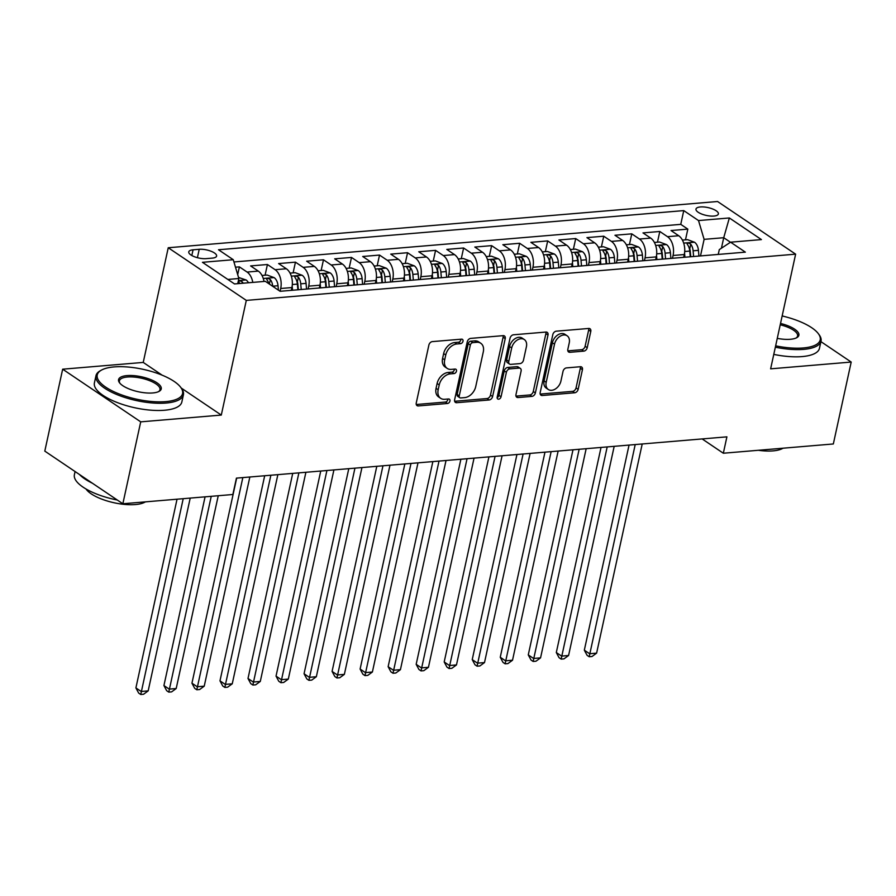 <?xml version="1.0" encoding="UTF-8"?>
<svg xmlns="http://www.w3.org/2000/svg" width="896" height="896" viewBox="0 0 896 896"><rect width="100%" height="100%" fill="white"/><g stroke="black" fill="none" stroke-linecap="round" stroke-linejoin="round"><path stroke-width="1.34" d="M462.997 341.242A2.464 1.725 124 0 0 462.448 339.371A2.464 1.725 124 0 0 461.563 339.158L432.331 341.611A3.517 2.475 124 0 0 428.882 345.061L416.259 402.954A3.517 2.475 124 0 0 417.043 405.63A3.517 2.475 124 0 0 418.309 405.933L447.53 403.48A2.464 1.725 124 0 0 449.949 401.061A2.464 1.725 124 0 0 449.4 399.19A2.464 1.725 124 0 0 448.515 398.978L444.73 399.291A11.245 7.907 124 0 1 440.686 398.328A11.245 7.907 124 0 1 438.178 389.738L439.23 384.922A11.245 7.907 124 0 1 450.274 373.89L454.059 373.565A2.464 1.725 124 0 0 456.467 371.157A2.464 1.725 124 0 0 455.918 369.275A2.464 1.725 124 0 0 455.034 369.062L451.259 369.387A11.245 7.907 124 0 1 447.216 368.413A11.245 7.907 124 0 1 444.696 359.834L445.749 355.006A11.245 7.907 124 0 1 456.792 343.974L460.578 343.661A2.464 1.725 124 0 0 462.997 341.242M447.216 368.413L445.099 366.99A11.245 7.907 124 0 1 442.59 358.411L443.643 353.584A11.245 7.907 124 0 1 454.686 342.552L458.472 342.238A2.464 1.725 124 0 0 460.88 339.819A2.464 1.725 124 0 0 460.947 339.203M416.27 404.51L445.424 402.058A2.464 1.725 124 0 0 447.843 399.638A2.464 1.725 124 0 0 447.899 399.022M440.686 398.328L438.581 396.906A11.245 7.907 124 0 1 436.061 388.315L437.114 383.499A11.245 7.907 124 0 1 448.168 372.467L451.942 372.142A2.464 1.725 124 0 0 454.362 369.734A2.464 1.725 124 0 0 454.429 369.118M700.426 206.954A11.458 4.01 12.3 0 0 695.979 209.07A11.458 4.01 12.3 0 0 701.781 214.077A11.458 4.01 12.3 0 0 713.922 216.059A11.458 4.01 12.3 0 0 718.368 213.954A11.458 4.01 12.3 0 0 712.566 208.947A11.458 4.01 12.3 0 0 700.426 206.954M583.778 351.131A3.517 2.475 124 0 0 587.238 347.682L590.778 331.442A3.517 2.475 124 0 0 589.994 328.754A3.517 2.475 124 0 0 588.728 328.451L556.259 331.184A3.517 2.475 124 0 0 552.81 334.634L540.187 392.526A3.517 2.475 124 0 0 540.971 395.203A3.517 2.475 124 0 0 542.237 395.506L574.706 392.773A3.517 2.475 124 0 0 578.155 389.323L582.434 369.712A3.517 2.475 124 0 0 581.65 367.024A3.517 2.475 124 0 0 580.384 366.722L566.485 367.898A3.517 2.475 124 0 0 563.035 371.336L560.918 381.069A9.397 6.608 124 0 1 548.296 389.48A9.397 6.608 124 0 1 546.202 382.312L554.512 344.198A9.397 6.608 124 0 1 567.123 335.787A9.397 6.608 124 0 1 569.229 342.955L567.84 349.306A3.517 2.475 124 0 0 568.624 351.994A3.517 2.475 124 0 0 569.89 352.296L583.778 351.131L581.672 349.709A3.517 2.475 124 0 0 585.122 346.259L588.661 330.019A3.517 2.475 124 0 0 588.65 328.462M770.627 368.838L851.2 362.051L833.336 443.968L723.33 453.23L726.902 436.845L236.432 478.128L232.859 494.502L122.853 503.765L140.717 421.848L221.29 415.072L246.299 300.395L795.626 254.162L770.627 368.838M505.221 338.643A3.517 2.475 124 0 0 504.437 335.955A3.517 2.475 124 0 0 503.171 335.653L470.702 338.386A3.517 2.475 124 0 0 467.253 341.835L454.63 399.728A3.517 2.475 124 0 0 455.414 402.405A3.517 2.475 124 0 0 456.68 402.707L489.149 399.974A3.517 2.475 124 0 0 492.598 396.525L505.221 338.643L503.104 337.21A3.517 2.475 124 0 0 503.093 335.664M513.486 334.79L545.944 332.058A3.517 2.475 124 0 1 547.21 332.36A3.517 2.475 124 0 1 547.994 335.037L535.371 392.93A3.517 2.475 124 0 1 531.922 396.379L518.034 397.544A3.517 2.475 124 0 1 516.768 397.242A3.517 2.475 124 0 1 515.984 394.565L521.102 371.078A3.517 2.475 124 0 0 520.318 368.402A3.517 2.475 124 0 0 519.053 368.099L509.835 368.872A3.517 2.475 124 0 0 506.386 372.322L501.054 396.76A2.464 1.725 124 0 1 497.75 398.966A2.464 1.725 124 0 1 497.202 397.085L510.037 338.229A3.517 2.475 124 0 1 513.486 334.79M685.485 239.837L687.826 229.13L671.014 230.541L678.709 235.738L667.498 236.678A14.325 8.859 85.2 0 1 673.075 255.483L672.47 258.283M657.462 242.2L659.803 231.482L642.981 232.904L650.686 238.101L639.475 239.042A14.325 8.859 85.2 0 1 645.053 257.835L644.437 260.646M629.44 244.552L631.77 233.845L614.958 235.256L622.653 240.453L611.442 241.394A14.325 8.859 85.2 0 1 617.019 260.198L616.414 262.998M601.406 246.915L603.747 236.208L586.925 237.619L594.63 242.816L583.419 243.757A14.325 8.859 85.2 0 1 588.997 262.55L588.381 265.362M573.384 249.278L575.714 238.56L558.902 239.982L566.597 245.168L555.386 246.12A14.325 8.859 85.2 0 1 560.974 264.914L560.358 267.725M545.35 251.63L547.691 240.923L530.869 242.334L538.574 247.531L527.363 248.472A14.325 8.859 85.2 0 1 532.941 267.277L532.336 270.077M517.328 253.994L519.658 243.275L502.846 244.698L510.552 249.894L499.341 250.835A14.325 8.859 85.2 0 1 504.918 269.629L504.302 272.44M489.306 256.346L491.635 245.638L474.824 247.05L482.518 252.246L471.307 253.187A14.325 8.859 85.2 0 1 476.885 271.992L476.28 274.792M461.272 258.709L463.613 248.002L446.79 249.413L454.496 254.61L443.285 255.55A14.325 8.859 85.2 0 1 448.862 274.344L448.246 277.155M433.25 261.072L435.579 250.354L418.768 251.776L426.462 256.962L415.251 257.914A14.325 8.859 85.2 0 1 420.84 276.707L420.224 279.518M405.216 263.424L407.557 252.717L390.734 254.128L398.44 259.325L387.229 260.266A14.325 8.859 85.2 0 1 392.806 279.07L392.202 281.87M377.194 265.787L379.523 255.069L362.712 256.491L370.406 261.688L359.195 262.629A14.325 8.859 85.2 0 1 364.784 281.422L364.168 284.234M349.16 268.139L351.501 257.432L334.69 258.843L342.384 264.04L331.173 264.981A14.325 8.859 85.2 0 1 336.75 283.786L336.146 286.586M321.138 270.502L323.478 259.795L306.656 261.206L314.362 266.403L303.15 267.344A14.325 8.859 85.2 0 1 308.728 286.138L308.112 288.949M293.115 272.866L295.445 262.147L278.634 263.57L286.328 268.755L275.117 269.707A14.325 8.859 85.2 0 1 280.694 288.501L280.09 291.29L745.36 252.146L730.587 242.189L719.298 249.603L718.245 254.43M265.082 275.218L267.422 264.51L250.6 265.922L258.306 271.118A14.325 8.859 85.2 0 1 264.006 281.456M678.709 235.738A14.325 8.859 -94.8 0 1 684.286 254.531L683.682 257.342M650.686 238.101A14.325 8.859 -94.8 0 1 656.264 256.894L655.648 259.694M622.653 240.453A14.325 8.859 -94.8 0 1 628.23 259.258L627.626 262.058M594.63 242.816A14.325 8.859 -94.8 0 1 600.208 261.61L599.592 264.421M566.597 245.168A14.325 8.859 -94.8 0 1 572.186 263.973L571.57 266.773M538.574 247.531A14.325 8.859 -94.8 0 1 544.152 266.325L543.547 269.136M510.552 249.894A14.325 8.859 -94.8 0 1 516.13 268.688L515.514 271.488M482.518 252.246A14.325 8.859 -94.8 0 1 488.096 271.051L487.491 273.851M454.496 254.61A14.325 8.859 -94.8 0 1 460.074 273.403L459.458 276.214M426.462 256.962A14.325 8.859 -94.8 0 1 432.051 275.766L431.435 278.566M398.44 259.325A14.325 8.859 -94.8 0 1 404.018 278.118L403.402 280.93M370.406 261.688A14.325 8.859 -94.8 0 1 375.995 280.482L375.379 283.282M342.384 264.04A14.325 8.859 -94.8 0 1 347.962 282.845L347.357 285.645M314.362 266.403A14.325 8.859 -94.8 0 1 319.939 285.197L319.323 288.008M286.328 268.755A14.325 8.859 -94.8 0 1 291.906 287.56L291.301 290.36M206.147 258.642L212.307 258.115A11.099 3.886 12.3 0 0 216.608 256.077A11.099 3.886 12.3 0 0 210.997 251.227A11.099 3.886 12.3 0 0 199.226 249.301L193.066 249.816A11.099 3.886 12.3 0 0 188.765 251.866A11.099 3.886 12.3 0 0 194.387 256.715A11.099 3.886 12.3 0 0 206.147 258.642M246.299 300.395L168.246 247.744L717.573 201.51L795.626 254.162M687.826 229.13L680.758 224.358L683.76 210.605L218.512 249.76L233.274 259.717L238.851 278.51L237.731 283.662M683.76 210.605L698.522 220.562L729.355 217.963L761.421 239.59L730.587 242.189M233.274 259.717L202.451 262.315L234.517 283.942L265.339 281.344L280.112 291.301M237.698 274.624L239.389 266.862L247.094 272.059A14.325 8.859 85.2 0 1 252.795 282.397M267.422 264.51L275.117 269.707M295.445 262.147L303.15 267.344M323.478 259.795L331.173 264.981M351.501 257.432L359.195 262.629M379.523 255.069L387.229 260.266M407.557 252.717L415.251 257.914M435.579 250.354L443.285 255.55M463.613 248.002L471.307 253.187M491.635 245.638L499.341 250.835M519.658 243.275L527.363 248.472M547.691 240.923L555.386 246.12M575.714 238.56L583.419 243.757M603.747 236.208L611.442 241.394M631.77 233.845L639.475 239.042M659.803 231.482L667.498 236.678M680.758 224.358L233.946 261.968M239.389 266.862L235.491 267.198M721.437 248.192L723.722 237.709L704.11 239.355L700.493 255.92M238.851 278.51L227.842 279.44M162.131 375.166L143.237 362.421L62.664 369.197L140.717 421.848M62.664 369.197L44.8 451.114L122.853 503.765M851.2 362.051L820.915 341.634M783.283 316.243L782.242 315.538M143.237 362.421L168.246 247.744M702.139 438.928L723.33 453.23M730.475 242.267L723.722 237.709L729.355 217.963M704.11 239.355L698.522 220.562M221.29 415.072L181.272 388.069M454.642 401.274L487.032 398.552A3.517 2.475 124 0 0 490.482 395.102L503.104 337.21M472.752 342.63A2.464 1.725 124 0 0 470.333 345.05L459.256 395.864A2.464 1.725 124 0 0 459.805 397.734A2.464 1.725 124 0 0 460.69 397.947L464.677 397.611A11.245 7.907 124 0 0 475.731 386.579L483.302 351.848A11.245 7.907 124 0 0 480.782 343.269A11.245 7.907 124 0 0 476.739 342.294L472.752 342.63L470.646 341.208A2.464 1.725 124 0 0 468.227 343.627L470.333 345.05M459.805 397.734L457.699 396.312A2.464 1.725 124 0 1 457.15 394.442L468.227 343.627M480.782 343.269L478.677 341.846A11.245 7.907 124 0 0 474.634 340.872L476.739 342.294M470.646 341.208L474.634 340.872M515.995 396.11L529.816 394.957A3.517 2.475 124 0 0 533.266 391.507L545.888 333.614A3.517 2.475 124 0 0 545.877 332.058M520.318 368.402L518.202 366.979A3.517 2.475 124 0 0 516.936 366.677L507.718 367.45A3.517 2.475 124 0 0 504.269 370.899L498.938 395.338L501.054 396.76M497.134 397.6A2.464 1.725 124 0 0 498.938 395.338M526.411 346.718A9.397 6.608 124 0 0 524.306 339.55A9.397 6.608 124 0 0 511.694 347.962L508.76 361.39A3.517 2.475 124 0 0 509.555 364.067A3.517 2.475 124 0 0 510.81 364.37L520.027 363.597A3.517 2.475 124 0 0 523.488 360.147L526.411 346.718M524.306 339.55L522.2 338.128A9.397 6.608 124 0 0 509.578 346.539L511.694 347.962M509.555 364.067L507.438 362.645A3.517 2.475 124 0 1 506.654 359.968L509.578 346.539M567.851 350.862L581.672 349.709M567.123 335.787L565.018 334.365A9.397 6.608 124 0 0 552.395 342.776L554.512 344.198M548.296 389.48L546.19 388.058A9.397 6.608 124 0 1 544.085 380.89L552.395 342.776M540.198 394.072L572.589 391.35A3.517 2.475 124 0 0 576.05 387.901L580.317 368.29A3.517 2.475 124 0 0 580.306 366.733M238.538 277.458L246.165 280.011A9.486 5.869 85.2 0 1 248.472 282.766M177.038 499.206L135.901 687.915L141.165 691.477L148.176 690.883L190.21 498.098M243.152 283.214A9.486 5.869 -94.8 0 0 242.334 281.938C239.702 280.392 238.582 280.493 238.963 282.218A9.486 5.869 85.2 0 1 239.792 283.494M238.616 281.31L238.963 282.218M183.21 498.68L140.762 694.49L138.656 693.067L135.901 687.915M148.176 690.883L143.562 694.254L140.762 694.49M114.173 366.912A43.68 15.288 12.3 0 0 101.539 370.059A43.68 15.288 12.3 0 0 112.594 391.082A43.68 15.288 12.3 0 0 165.648 401.632A43.68 15.288 12.3 0 0 180.701 387.318A43.68 15.288 12.3 0 0 114.173 366.912M180.701 387.318L181.496 388.371A44.744 15.658 -167.7 0 1 183.411 394.789A44.744 15.658 -167.7 0 1 166.062 403.043A44.744 15.658 -167.7 0 1 118.642 395.27A44.744 15.658 -167.7 0 1 95.973 375.715A44.744 15.658 -167.7 0 1 100.386 370.686L101.539 370.059M127.042 375.592A21.84 7.638 -167.7 0 1 153.563 380.867A21.84 7.638 -167.7 0 1 159.085 391.373A21.84 7.638 -167.7 0 1 152.779 392.952A21.84 7.638 -167.7 0 1 119.504 382.749A21.84 7.638 -167.7 0 1 127.042 375.592M158.469 391.686A20.765 7.269 12.3 0 0 159.981 389.67A20.765 7.269 12.3 0 0 149.464 380.61A20.765 7.269 12.3 0 0 127.456 377.003A20.765 7.269 12.3 0 0 119.403 380.834A20.765 7.269 12.3 0 0 119.952 383.286M146.81 501.749A44.744 15.658 -167.7 0 1 144.491 501.984A44.744 15.658 -167.7 0 1 142.05 502.152M117.32 500.035A44.744 15.658 -167.7 0 1 74.402 474.667L75.085 471.542M92.434 483.246A44.744 15.658 -167.7 0 1 79.464 474.499M145.298 501.917A32.222 11.278 -167.7 0 1 135.464 504.549A32.222 11.278 -167.7 0 1 86.027 488.992M183.411 394.789L181.843 401.99A44.744 15.658 -167.7 0 1 164.494 410.245A44.744 15.658 -167.7 0 1 117.062 402.472A44.744 15.658 -167.7 0 1 94.405 382.928L95.973 375.715M775.634 345.834A43.68 15.288 12.3 0 0 803.264 347.962A43.68 15.288 12.3 0 0 818.328 333.659A43.68 15.288 12.3 0 0 782.152 315.974M818.328 333.659L819.112 334.712A44.744 15.658 -167.7 0 1 821.027 341.118A44.744 15.658 -167.7 0 1 803.678 349.373A44.744 15.658 -167.7 0 1 775.342 347.189M780.517 323.456A21.84 7.638 -167.7 0 1 796.712 337.714A21.84 7.638 -167.7 0 1 790.395 339.282A21.84 7.638 -167.7 0 1 777.269 338.363M796.085 338.016A20.765 7.269 12.3 0 0 797.597 336.011A20.765 7.269 12.3 0 0 780.226 324.8M784.426 448.09A44.744 15.658 -167.7 0 1 782.107 448.325A44.744 15.658 -167.7 0 1 779.666 448.482M782.914 448.258A32.222 11.278 -167.7 0 1 773.08 450.878A32.222 11.278 -167.7 0 1 758.307 450.285M821.027 341.118L819.459 348.331A44.744 15.658 -167.7 0 1 802.11 356.586A44.744 15.658 -167.7 0 1 773.774 354.39M262.013 275.475L267.165 275.05L274.187 277.659A9.486 5.869 85.2 0 1 278.029 285.734L278.421 290.17M205.072 496.843L163.923 685.552L169.198 689.114L176.198 688.52L218.243 495.734M272.72 286.317L272.709 286.182A9.486 5.869 -94.8 0 0 270.357 279.574C267.725 278.04 266.605 278.13 266.997 279.854A9.486 5.869 85.2 0 1 268.845 283.707M266.638 278.958L266.997 279.854M211.232 496.328L168.784 692.126L166.678 690.704L163.923 685.552M176.198 688.52L171.595 691.891L168.784 692.126M292.174 286.059L292.544 290.259M290.035 273.123L295.187 272.686L302.21 275.296A9.486 5.869 85.2 0 1 306.062 283.371L306.555 289.083M236.667 478.106L191.946 683.2L197.221 686.75L204.232 686.168L249.838 476.997M301.235 289.531L300.731 283.83A9.486 5.869 -94.8 0 0 298.379 277.211C295.758 275.677 294.638 275.766 295.019 277.502A9.486 5.869 85.2 0 1 297.371 284.11L297.864 289.811M298.379 277.211L297.36 281.926A4.838 2.99 85.2 0 1 297.864 284.088L298.357 289.766M294.672 276.595L295.019 277.502M242.827 477.579L196.818 689.774L194.701 688.352L191.946 683.2M204.232 686.168L199.618 689.539L196.818 689.774M320.208 283.696L320.566 287.896M318.069 270.76L323.221 270.323L330.243 272.944A9.486 5.869 85.2 0 1 334.085 281.019L334.578 286.72M264.69 475.742L219.979 680.837L225.254 684.398L232.254 683.805L277.861 474.634M329.258 287.168L328.765 281.467A9.486 5.869 -94.8 0 0 326.413 274.859C323.781 273.314 322.661 273.414 323.042 275.139A9.486 5.869 85.2 0 1 325.405 281.747L325.898 287.448M326.413 274.859L325.382 279.574A4.838 2.99 85.2 0 1 325.898 281.725L326.39 287.414M322.694 274.243L323.042 275.139M270.861 475.227L224.84 687.411L222.734 685.989L219.979 680.837M232.254 683.805L227.64 687.176L224.84 687.411M348.23 281.333L348.6 285.544M346.091 268.397L351.243 267.971L358.266 270.581A9.486 5.869 85.2 0 1 362.118 278.656L362.611 284.357M292.723 473.39L248.002 678.485L253.277 682.035L260.288 681.453L305.894 472.282M357.28 284.805L356.787 279.104A9.486 5.869 -94.8 0 0 354.435 272.496C351.814 270.962 350.683 271.051 351.075 272.787A9.486 5.869 85.2 0 1 353.427 279.395L353.92 285.096M354.435 272.496L353.405 277.211A4.838 2.99 85.2 0 1 353.92 279.373L354.413 285.051M350.728 271.88L351.075 272.787M298.883 472.864L252.874 685.048L250.757 683.626L248.002 678.485M260.288 681.453L255.674 684.813L252.874 685.048M376.264 278.981L376.622 283.181M374.125 266.045L379.277 265.608L386.299 268.218A9.486 5.869 85.2 0 1 390.141 276.304L390.634 282.005M320.746 471.027L276.035 676.122L281.31 679.683L288.31 679.09L333.917 469.918M385.314 282.453L384.821 276.752A9.486 5.869 -94.8 0 0 382.469 270.144C379.837 268.598 378.717 268.699 379.098 270.424A9.486 5.869 85.2 0 1 381.45 277.032L381.954 282.733M382.469 270.144L381.438 274.859A4.838 2.99 85.2 0 1 381.954 277.01L382.446 282.688M378.75 269.517L379.098 270.424M326.917 470.512L280.896 682.696L278.79 681.274L276.035 676.122M288.31 679.09L283.696 682.461L280.896 682.696M404.286 276.618L404.645 280.829M402.147 263.682L407.299 263.256L414.322 265.866A9.486 5.869 85.2 0 1 418.174 273.941L418.667 279.642M348.779 468.664L304.058 673.758L309.333 677.32L316.344 676.726L361.95 467.555M413.336 280.09L412.843 274.389A9.486 5.869 -94.8 0 0 410.491 267.781C407.859 266.246 406.739 266.336 407.131 268.061A9.486 5.869 85.2 0 1 409.483 274.669L409.976 280.381M410.491 267.781L409.461 272.496A4.838 2.99 85.2 0 1 409.976 274.646L410.469 280.336M406.773 267.165L407.131 268.061M354.939 468.149L308.918 680.333L306.813 678.91L304.058 673.758M316.344 676.726L311.73 680.098L308.918 680.333M432.309 274.266L432.678 278.466M430.17 261.33L435.333 260.893L442.344 263.502A9.486 5.869 85.2 0 1 446.197 271.578L446.69 277.29M376.802 466.312L332.08 671.406L337.355 674.957L344.366 674.374L389.973 465.203M441.37 277.738L440.866 272.026A9.486 5.869 -94.8 0 0 438.514 265.418C435.893 263.883 434.773 263.973 435.154 265.709A9.486 5.869 85.2 0 1 437.506 272.317L437.998 278.018M438.514 265.418L437.494 270.133A4.838 2.99 85.2 0 1 437.998 272.294L438.491 277.973M434.806 264.802L435.154 265.709M382.962 465.786L336.952 677.981L334.846 676.558L332.08 671.406M344.366 674.374L339.752 677.746L336.952 677.981M460.342 271.902L460.701 276.102M458.203 258.966L463.355 258.53L470.378 261.139A9.486 5.869 85.2 0 1 474.219 269.226L474.723 274.926M404.835 463.949L360.114 669.043L365.389 672.605L372.389 672.011L417.995 462.84M469.392 275.374L468.899 269.674A9.486 5.869 -94.8 0 0 466.547 263.066C463.915 261.52 462.795 261.621 463.187 263.346A9.486 5.869 85.2 0 1 465.539 269.954L466.032 275.654M466.547 263.066L465.517 267.781A4.838 2.99 85.2 0 1 466.032 269.931L466.525 275.621M462.829 262.438L463.187 263.346M410.995 463.434L364.974 675.618L362.869 674.195L360.114 669.043M372.389 672.011L367.786 675.382L364.974 675.618M488.365 269.539L488.734 273.75M486.226 256.603L491.378 256.178L498.4 258.787A9.486 5.869 85.2 0 1 502.253 266.862L502.746 272.563M432.858 461.597L388.136 666.691L393.411 670.242L400.422 669.659L446.029 460.488M497.414 273.011L496.922 267.31A9.486 5.869 -94.8 0 0 494.57 260.702C491.949 259.168 490.829 259.258 491.21 260.982A9.486 5.869 85.2 0 1 493.562 267.602L494.054 273.302M494.57 260.702L493.55 265.418A4.838 2.99 85.2 0 1 494.054 267.579L494.547 273.258M490.862 260.086L491.21 260.982M439.018 461.07L393.008 673.254L390.891 671.832L388.136 666.691M400.422 669.659L395.808 673.019L393.008 673.254M516.398 267.187L516.757 271.387M514.259 254.251L519.411 253.814L526.434 256.424A9.486 5.869 85.2 0 1 530.275 264.51L530.768 270.211M460.88 459.234L416.17 664.328L421.445 667.89L428.445 667.296L474.051 458.125M525.448 270.659L524.955 264.958A9.486 5.869 -94.8 0 0 522.603 258.35C519.971 256.805 518.851 256.906 519.232 258.63A9.486 5.869 85.2 0 1 521.584 265.238L522.088 270.939M522.603 258.35L521.573 263.066A4.838 2.99 85.2 0 1 522.088 265.216L522.581 270.894M518.885 257.723L519.232 258.63M467.051 458.718L421.03 670.902L418.925 669.48L416.17 664.328M428.445 667.296L423.83 670.667L421.03 670.902M544.421 264.824L544.79 269.035M542.282 251.888L547.434 251.462L554.456 254.072A9.486 5.869 85.2 0 1 558.309 262.147L558.802 267.848M488.914 456.87L444.192 661.965L449.467 665.526L456.478 664.933L502.085 455.762M553.47 268.296L552.978 262.595A9.486 5.869 -94.8 0 0 550.626 255.987C547.994 254.453 546.874 254.542 547.266 256.267A9.486 5.869 85.2 0 1 549.618 262.875L550.11 268.587M550.626 255.987L549.595 260.702A4.838 2.99 85.2 0 1 550.11 262.853L550.603 268.542M546.918 255.371L547.266 256.267M495.074 456.355L449.064 668.539L446.947 667.117L444.192 661.965M456.478 664.933L451.864 668.304L449.064 668.539M572.443 262.472L572.813 266.672M570.315 249.536L575.467 249.099L582.49 251.709A9.486 5.869 85.2 0 1 586.331 259.784L586.824 265.496M516.936 454.518L472.226 659.613L477.49 663.163L484.501 662.581L530.107 453.41M581.504 265.944L581.011 260.232A9.486 5.869 -94.8 0 0 578.659 253.624C576.027 252.09 574.907 252.179 575.288 253.915A9.486 5.869 85.2 0 1 577.64 260.523L578.133 266.224M578.659 253.624L577.629 258.339A4.838 2.99 85.2 0 1 578.144 260.501L578.637 266.179M574.941 253.008L575.288 253.915M523.096 453.992L477.086 666.187L474.981 664.765L472.226 659.613M484.501 662.581L479.886 665.952L477.086 666.187M600.477 260.109L600.835 264.309M598.338 247.173L603.49 246.736L610.512 249.346A9.486 5.869 85.2 0 1 614.354 257.432L614.858 263.133M544.97 452.155L500.248 657.25L505.523 660.811L512.523 660.218L558.141 451.046M609.526 263.581L609.034 257.88A9.486 5.869 -94.8 0 0 606.682 251.272C604.05 249.726 602.93 249.827 603.322 251.552A9.486 5.869 85.2 0 1 605.674 258.16L606.166 263.861M606.682 251.272L605.651 255.987A4.838 2.99 85.2 0 1 606.166 258.138L606.659 263.827M602.963 250.645L603.322 251.552M551.13 451.64L505.109 663.824L503.003 662.402L500.248 657.25M512.523 660.218L507.92 663.589L505.109 663.824M628.499 257.746L628.869 261.957M626.36 244.81L631.523 244.384L638.534 246.994A9.486 5.869 85.2 0 1 642.387 255.069L642.88 260.77M572.992 449.792L528.27 654.898L533.546 658.448L540.557 657.866L586.163 448.694M637.56 261.218L637.056 255.517A9.486 5.869 -94.8 0 0 634.704 248.909C632.083 247.374 630.963 247.464 631.344 249.189A9.486 5.869 85.2 0 1 633.696 255.808L634.189 261.509M634.704 248.909L633.685 253.624A4.838 2.99 85.2 0 1 634.189 255.786L634.682 261.464M630.997 248.293L631.344 249.189M579.152 449.277L533.142 661.461L531.026 660.038L528.27 654.898M540.557 657.866L535.942 661.226L533.142 661.461M656.533 255.394L656.891 259.594M654.394 242.458L659.546 242.021L666.568 244.63A9.486 5.869 85.2 0 1 670.41 252.717L670.902 258.418M601.026 447.44L556.304 652.534L561.579 656.096L568.579 655.502L614.186 446.331M665.582 258.866L665.09 253.165A9.486 5.869 -94.8 0 0 662.738 246.557C660.106 245.011 658.986 245.112 659.378 246.837A9.486 5.869 85.2 0 1 661.73 253.445L662.222 259.146M662.738 246.557L661.707 251.272A4.838 2.99 85.2 0 1 662.222 253.422L662.715 259.101M659.019 245.93L659.378 246.837M607.186 446.925L561.165 659.109L559.059 657.686L556.304 652.534M568.579 655.502L563.965 658.874L561.165 659.109M684.555 253.03L684.925 257.242M682.416 240.094L687.568 239.658L694.59 242.278A9.486 5.869 85.2 0 1 698.443 250.354L698.936 256.054M629.048 445.077L584.326 650.171L589.602 653.733L596.613 653.139L642.219 443.968M693.605 256.502L693.112 250.802A9.486 5.869 -94.8 0 0 690.76 244.194C688.139 242.659 687.008 242.749 687.4 244.474A9.486 5.869 85.2 0 1 689.752 251.082L690.245 256.782M690.76 244.194L689.73 248.909A4.838 2.99 85.2 0 1 690.245 251.059L690.738 256.749M687.053 243.578L687.4 244.474M635.208 444.562L589.198 656.746L587.082 655.323L584.326 650.171M596.613 653.139L591.998 656.51L589.198 656.746M684.286 254.531L673.075 255.483M656.264 256.894L645.053 257.835M628.23 259.258L617.019 260.198M600.208 261.61L588.997 262.55M572.186 263.973L560.974 264.914M544.152 266.325L532.941 267.277M516.13 268.688L504.918 269.629M488.096 271.051L476.885 271.992M460.074 273.403L448.862 274.344M432.051 275.766L420.84 276.707M404.018 278.118L392.806 279.07M375.995 280.482L364.784 281.422M347.962 282.845L336.75 283.786M319.939 285.197L308.728 286.138M291.906 287.56L280.694 288.501M258.306 271.118L247.094 272.059M191.822 255.517L193.066 249.816M197.4 257.69L199.226 249.301M454.686 342.552L456.792 343.974M443.643 353.584L445.749 355.006M442.59 358.411L444.696 359.834M451.942 372.142L454.059 373.565M448.168 372.467L450.274 373.89M437.114 383.499L439.23 384.922M436.061 388.315L438.178 389.738M445.424 402.058L447.53 403.48M416.282 404.578L418.309 405.933M458.472 342.238L460.578 343.661M490.482 395.102L492.598 396.525M487.032 398.552L489.149 399.974M454.664 401.341L456.68 402.707M457.15 394.442L459.256 395.864M545.888 333.614L547.994 335.037M533.266 391.507L535.371 392.93M529.816 394.957L531.922 396.379M516.006 396.178L518.034 397.544M516.936 366.677L519.053 368.099M507.718 367.45L509.835 368.872M504.269 370.899L506.386 372.322M506.654 359.968L508.76 361.39M567.874 350.93L569.89 352.296M544.085 380.89L546.202 382.312M580.317 368.29L582.434 369.712M576.05 387.901L578.155 389.323M572.589 391.35L574.706 392.773M540.221 394.15L542.237 395.506M588.661 330.019L590.778 331.442M585.122 346.259L587.238 347.682M245.986 279.944L238.403 280.582M242.032 283.304L242.334 281.938M274.008 277.592L263.278 278.488M278.029 285.734L272.709 286.182M269.371 284.066L270.357 279.574M302.042 275.229L291.312 276.136M297.371 284.11L292.331 284.536M306.062 283.371L300.731 283.83M330.064 272.877L319.334 273.773M325.405 281.747L320.365 282.173M334.085 281.019L328.765 281.467M358.098 270.514L347.357 271.421M353.427 279.395L348.387 279.81M362.118 278.656L356.787 279.104M386.12 268.15L375.39 269.058M381.45 277.032L376.41 277.458M390.141 276.304L384.821 276.752M414.142 265.798L403.413 266.694M409.483 274.669L404.443 275.094M418.174 273.941L412.843 274.389M442.176 263.435L431.446 264.342M437.506 272.317L432.466 272.742M446.197 271.578L440.866 272.026M470.198 261.083L459.469 261.979M465.539 269.954L460.499 270.379M474.219 269.226L468.899 269.674M498.232 258.72L487.502 259.627M493.562 267.602L488.522 268.016M502.253 266.862L496.922 267.31M526.254 256.357L515.525 257.264M521.584 265.238L516.544 265.664M530.275 264.51L524.955 264.958M554.288 254.005L543.547 254.901M549.618 262.875L544.578 263.301M558.309 262.147L552.978 262.595M582.31 251.642L571.581 252.549M577.64 260.523L572.6 260.949M586.331 259.784L581.011 260.232M610.333 249.29L599.603 250.186M605.674 258.16L600.634 258.586M614.354 257.432L609.034 257.88M638.366 246.926L627.637 247.834M633.696 255.808L628.656 256.222M642.387 255.069L637.056 255.517M666.389 244.563L655.659 245.47M661.73 253.445L656.69 253.87M670.41 252.717L665.09 253.165M694.422 242.211L683.682 243.107M689.752 251.082L684.712 251.507M698.443 250.354L693.112 250.802"/></g></svg>
